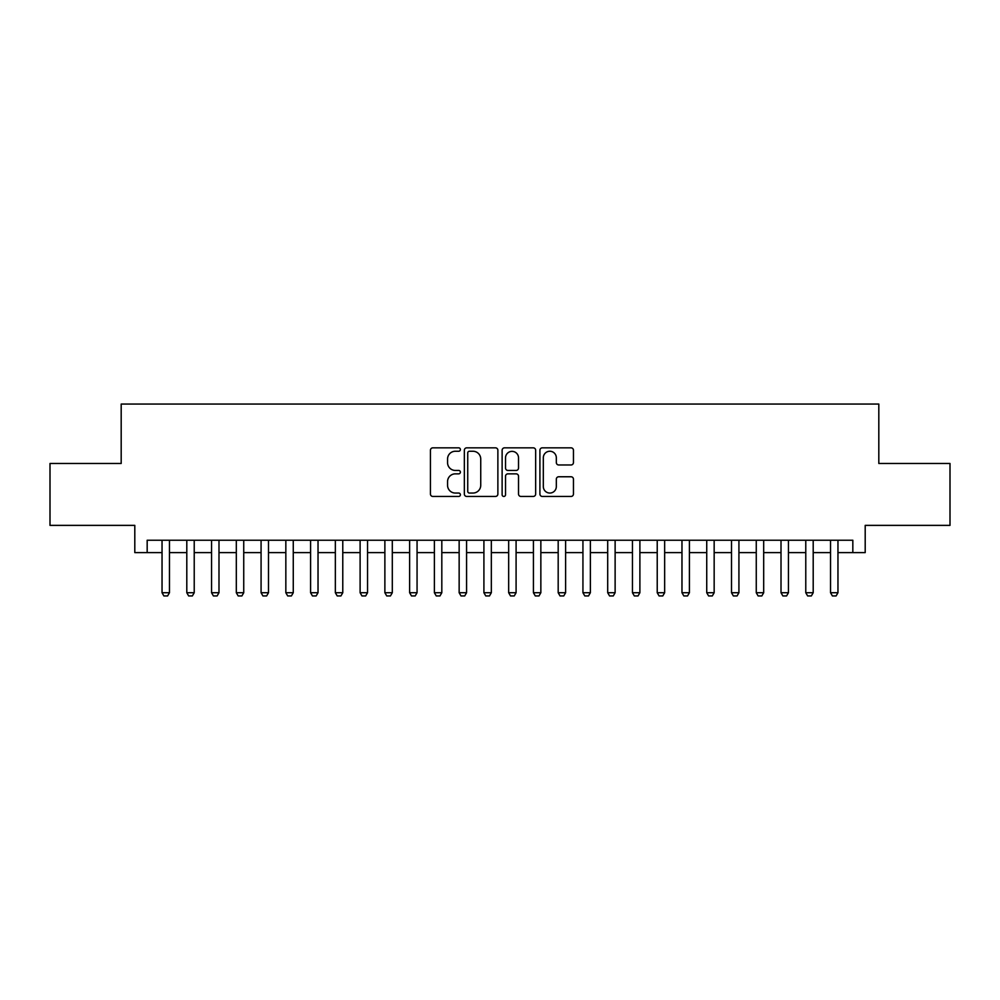 <?xml version="1.0" encoding="UTF-8"?>
<svg xmlns="http://www.w3.org/2000/svg" width="1000" height="1000" viewBox="0 0 1000 1000"><rect width="100%" height="100%" fill="white"/><g stroke="black" fill="none" stroke-linecap="round" stroke-linejoin="round"><path stroke-width="1.5" d="M460.387 449.55A1.7 1.7 0 0 0 458.688 447.837L432.863 447.837A2.425 2.425 0 0 0 430.438 450.275L430.438 494.012A2.425 2.425 0 0 0 432.863 496.45L458.688 496.45A1.7 1.7 0 0 0 460.387 494.75A1.7 1.7 0 0 0 458.688 493.05L455.337 493.05A7.775 7.775 0 0 1 447.562 485.275L447.562 481.625A7.775 7.775 0 0 1 455.337 473.85L458.688 473.85A1.7 1.7 0 0 0 460.387 472.15A1.7 1.7 0 0 0 458.688 470.45L455.337 470.45A7.775 7.775 0 0 1 447.562 462.663L447.562 459.025A7.775 7.775 0 0 1 455.337 451.25L458.688 451.25A1.7 1.7 0 0 0 460.387 449.55M571.025 464.975A2.425 2.425 0 0 0 573.45 462.55L573.45 450.275A2.425 2.425 0 0 0 571.025 447.837L542.35 447.837A2.425 2.425 0 0 0 539.913 450.275L539.913 494.012A2.425 2.425 0 0 0 542.35 496.45L571.025 496.45A2.425 2.425 0 0 0 573.45 494.012L573.45 479.188A2.425 2.425 0 0 0 571.025 476.763L558.75 476.763A2.425 2.425 0 0 0 556.325 479.188L556.325 486.55A6.5 6.5 0 0 1 549.825 493.05A6.5 6.5 0 0 1 543.325 486.55L543.325 457.75A6.5 6.5 0 0 1 549.825 451.25A6.5 6.5 0 0 1 556.325 457.75L556.325 462.55A2.425 2.425 0 0 0 558.75 464.975L571.025 464.975M147.175 552.612L147.175 540.237L852.825 540.237L852.825 552.612L865.2 552.612L865.2 525.375L950 525.375L950 463.475L878.812 463.475L878.812 404.062L121.188 404.062L121.188 463.475L50 463.475L50 525.375L134.8 525.375L134.8 552.612L162.037 552.612M497.875 450.275A2.425 2.425 0 0 0 495.438 447.837L466.763 447.837A2.425 2.425 0 0 0 464.338 450.275L464.338 494.012A2.425 2.425 0 0 0 466.763 496.45L495.438 496.45A2.425 2.425 0 0 0 497.875 494.012L497.875 450.275M504.562 447.837L533.237 447.837A2.425 2.425 0 0 1 535.662 450.275L535.662 494.012A2.425 2.425 0 0 1 533.237 496.45L520.962 496.45A2.425 2.425 0 0 1 518.525 494.012L518.525 476.275A2.425 2.425 0 0 0 516.1 473.85L507.962 473.85A2.425 2.425 0 0 0 505.525 476.275L505.525 494.75A1.7 1.7 0 0 1 503.825 496.45A1.7 1.7 0 0 1 502.125 494.75L502.125 450.275A2.425 2.425 0 0 1 504.562 447.837M169.462 552.612L186.8 552.612M194.225 552.612L211.55 552.612M218.988 552.612L236.312 552.612M243.738 552.612L261.075 552.612M268.5 552.612L285.837 552.612M293.263 552.612L310.587 552.612M318.025 552.612L335.35 552.612M342.775 552.612L360.112 552.612M367.537 552.612L384.875 552.612M392.3 552.612L409.625 552.612M417.062 552.612L434.387 552.612M441.812 552.612L459.15 552.612M466.575 552.612L483.913 552.612M491.337 552.612L508.663 552.612M516.087 552.612L533.425 552.612M540.85 552.612L558.188 552.612M565.612 552.612L582.938 552.612M590.375 552.612L607.7 552.612M615.125 552.612L632.463 552.612M639.888 552.612L657.225 552.612M664.65 552.612L681.975 552.612M689.412 552.612L706.737 552.612M714.163 552.612L731.5 552.612M738.925 552.612L756.263 552.612M763.688 552.612L781.012 552.612M788.45 552.612L805.775 552.612M813.2 552.612L830.537 552.612M837.962 552.612L852.825 552.612M469.438 451.25A1.7 1.7 0 0 0 467.738 452.95L467.738 491.35A1.7 1.7 0 0 0 469.438 493.05L472.962 493.05A7.775 7.775 0 0 0 480.737 485.275L480.737 459.025A7.775 7.775 0 0 0 472.962 451.25L469.438 451.25M518.525 457.863A6.5 6.5 0 0 0 512.025 451.362A6.5 6.5 0 0 0 505.525 457.863L505.525 468.013A2.425 2.425 0 0 0 507.962 470.45L516.1 470.45A2.425 2.425 0 0 0 518.525 468.013L518.525 457.863M169.462 540.237L169.462 592.725L167.613 595.938L163.888 595.938L162.037 592.725L162.037 540.237M162.037 592.725L169.462 592.725M194.225 540.237L194.225 592.725L192.362 595.938L188.65 595.938L186.8 592.725L186.8 540.237M186.8 592.725L194.225 592.725M218.988 540.237L218.988 592.725L217.125 595.938L213.412 595.938L211.55 592.725L211.55 540.237M211.55 592.725L218.988 592.725M243.738 540.237L243.738 592.725L241.887 595.938L238.175 595.938L236.312 592.725L236.312 540.237M236.312 592.725L243.738 592.725M268.5 540.237L268.5 592.725L266.637 595.938L262.925 595.938L261.075 592.725L261.075 540.237M261.075 592.725L268.5 592.725M293.263 540.237L293.263 592.725L291.4 595.938L287.688 595.938L285.837 592.725L285.837 540.237M285.837 592.725L293.263 592.725M318.025 540.237L318.025 592.725L316.163 595.938L312.45 595.938L310.587 592.725L310.587 540.237M310.587 592.725L318.025 592.725M342.775 540.237L342.775 592.725L340.925 595.938L337.212 595.938L335.35 592.725L335.35 540.237M335.35 592.725L342.775 592.725M367.537 540.237L367.537 592.725L365.675 595.938L361.962 595.938L360.112 592.725L360.112 540.237M360.112 592.725L367.537 592.725M392.3 540.237L392.3 592.725L390.438 595.938L386.725 595.938L384.875 592.725L384.875 540.237M384.875 592.725L392.3 592.725M417.062 540.237L417.062 592.725L415.2 595.938L411.488 595.938L409.625 592.725L409.625 540.237M409.625 592.725L417.062 592.725M441.812 540.237L441.812 592.725L439.963 595.938L436.25 595.938L434.387 592.725L434.387 540.237M434.387 592.725L441.812 592.725M466.575 540.237L466.575 592.725L464.712 595.938L461 595.938L459.15 592.725L459.15 540.237M459.15 592.725L466.575 592.725M491.337 540.237L491.337 592.725L489.475 595.938L485.763 595.938L483.913 592.725L483.913 540.237M483.913 592.725L491.337 592.725M516.087 540.237L516.087 592.725L514.237 595.938L510.525 595.938L508.663 592.725L508.663 540.237M508.663 592.725L516.087 592.725M540.85 540.237L540.85 592.725L539 595.938L535.288 595.938L533.425 592.725L533.425 540.237M533.425 592.725L540.85 592.725M565.612 540.237L565.612 592.725L563.75 595.938L560.037 595.938L558.188 592.725L558.188 540.237M558.188 592.725L565.612 592.725M590.375 540.237L590.375 592.725L588.513 595.938L584.8 595.938L582.938 592.725L582.938 540.237M582.938 592.725L590.375 592.725M615.125 540.237L615.125 592.725L613.275 595.938L609.562 595.938L607.7 592.725L607.7 540.237M607.7 592.725L615.125 592.725M639.888 540.237L639.888 592.725L638.038 595.938L634.325 595.938L632.463 592.725L632.463 540.237M632.463 592.725L639.888 592.725M664.65 540.237L664.65 592.725L662.788 595.938L659.075 595.938L657.225 592.725L657.225 540.237M657.225 592.725L664.65 592.725M689.412 540.237L689.412 592.725L687.55 595.938L683.838 595.938L681.975 592.725L681.975 540.237M681.975 592.725L689.412 592.725M714.163 540.237L714.163 592.725L712.312 595.938L708.6 595.938L706.737 592.725L706.737 540.237M706.737 592.725L714.163 592.725M738.925 540.237L738.925 592.725L737.075 595.938L733.363 595.938L731.5 592.725L731.5 540.237M731.5 592.725L738.925 592.725M763.688 540.237L763.688 592.725L761.825 595.938L758.112 595.938L756.263 592.725L756.263 540.237M756.263 592.725L763.688 592.725M788.45 540.237L788.45 592.725L786.587 595.938L782.875 595.938L781.012 592.725L781.012 540.237M781.012 592.725L788.45 592.725M813.2 540.237L813.2 592.725L811.35 595.938L807.638 595.938L805.775 592.725L805.775 540.237M805.775 592.725L813.2 592.725M837.962 540.237L837.962 592.725L836.112 595.938L832.387 595.938L830.537 592.725L830.537 540.237M830.537 592.725L837.962 592.725"/></g></svg>
